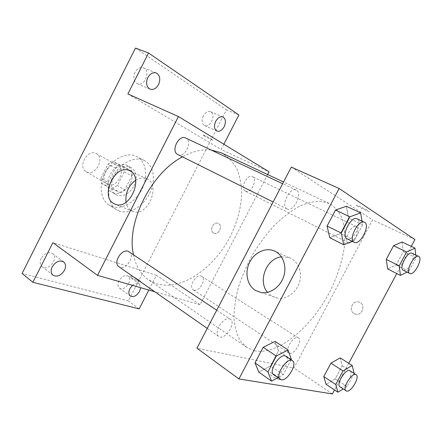 <?xml version="1.0" encoding="UTF-8"?>
<svg xmlns="http://www.w3.org/2000/svg" width="442" height="442" viewBox="0 0 442 442"><rect width="100%" height="100%" fill="white"/><g stroke="black" fill="none" stroke-linecap="round" stroke-linejoin="round"><path stroke-width="0.33" stroke-dasharray="2.21 1.66" d="M86.731 171.982C95.516 176.364 105.218 158.009 96.406 153.65C87.908 148.291 77.168 167.026 86.091 171.651L86.731 171.982M107.925 184.502C116.682 188.839 126.705 169.938 117.926 165.606C109.467 160.247 98.384 179.59 107.284 184.176L107.925 184.502M100.853 178.286L108.014 164.12L113.003 161.568L123.451 166.523L124.351 171.745L117.357 185.535L112.5 188.132L101.887 183.552L100.853 178.286L108.24 182.629L115.489 168.319L108.014 164.12M124.351 171.745L131.804 175.91L124.721 189.839L117.357 185.535M112.5 188.132L119.848 192.485L109.246 187.927L101.887 183.552M119.848 192.485L124.721 189.839M131.804 175.91L130.931 170.656L123.451 166.523M115.489 168.319L120.5 165.722L130.931 170.656M108.24 182.629L109.246 187.927M130.252 183.778C125.047 192.281 119.031 195.176 112.191 192.463C99.572 185.927 115.539 158.07 127.556 165.656C132.882 169.557 133.777 175.596 130.252 183.778M134.009 185.927C137.561 177.706 136.683 171.645 131.368 167.745C119.362 160.164 103.312 188.17 115.92 194.695L116.926 195.204C123.567 196.994 129.263 193.9 134.009 185.927M120.5 165.722L113.003 161.568M111.329 206.232C121.301 210.27 135.213 202.425 141.738 189.64C148.396 176.916 146.412 161.59 136.887 156.584C127.755 151.573 113.263 158.07 105.903 171.048C98.422 183.966 100.141 199.751 109.08 205.094L111.329 206.232M118.837 210.878C128.793 214.889 142.76 206.9 149.363 193.988C156.092 181.137 154.203 165.706 144.7 160.717C135.595 155.711 121.047 162.336 113.6 175.463C106.036 188.519 107.677 204.425 116.594 209.751L118.837 210.878M134.981 72.317C132.893 77.626 133.65 81.411 137.258 83.671C144.644 87.251 151.153 70.538 143.401 67.797C140.097 66.852 137.291 68.361 134.981 72.317M41.211 258.393C39.631 261.935 39.913 264.692 42.056 266.659C48.101 271.841 59.14 258.029 52.565 253.575C48.405 251.581 44.62 253.183 41.211 258.393M118.975 280.731C117.478 284.035 117.638 286.499 119.467 288.123C124.384 292.096 133.512 279.438 128.158 276.095C124.904 274.686 121.843 276.233 118.975 280.731M203.276 115.926C201.37 120.517 201.795 123.727 204.558 125.567C210.326 128.506 216.558 113.931 210.458 111.699C207.773 110.925 205.381 112.34 203.276 115.926M135.467 48.056L226.442 109.843L128.368 300.947L22.1 273.454M139.147 308.892L128.368 300.947M238.901 114.986L226.442 109.843M223.851 144.236L221.138 149.512L269.067 171.789M267.637 174.546L200.033 304.687L156.435 275.283L148.838 290.04M213.608 233L214.099 233.232C219.022 235.359 223.216 225.122 218.149 223.343C213.48 221.144 209.005 230.663 213.608 233L214.094 233.227C219.017 235.359 223.21 225.116 218.149 223.343C213.48 221.144 209 230.663 213.602 232.995M132.423 285.344C134.987 283.2 137.23 282.687 139.158 283.819L140.672 287.703M156.435 275.283L52.885 242.664M127.882 93.936L221.138 149.512M133.44 254.631C135.838 266.145 140.854 274.537 148.49 279.825L157.009 283.902C181.822 291.129 214.983 267.614 231.055 234.94C237.768 220.652 241.332 206.469 241.752 192.403C241.349 183.441 239.597 175.336 236.498 168.087C232.636 161.512 227.564 156.424 221.282 152.816M211.077 150.004C202.187 149.065 192.646 151.352 182.458 156.855M200.033 304.687L154.7 291.72M177.817 154.545C184.85 158.501 193.154 141.131 185.684 138.037M193.916 290.134C199.254 292.184 206.779 279.095 201.817 276.399C196.933 272.786 187.889 286.781 193.176 289.786L193.916 290.134M245.271 191.054L245.354 191.099C250.763 194.215 258.255 179.065 252.47 176.673C247.144 173.656 239.708 188.535 245.271 191.054M129.186 251.791C135.981 255.841 125.147 271.548 118.876 266.703M203.944 135.716C206.978 137.572 213.95 140.959 213.038 140.131C212.381 139.313 201.591 133.838 202.767 134.921L203.944 135.716M139.015 281.372L140.423 281.576C142.285 281.206 131.81 275.543 130.412 276.156C128.937 276.388 135.589 280.427 139.015 281.372L140.429 281.571C142.291 281.2 131.81 275.537 130.412 276.156C128.942 276.388 135.589 280.421 139.02 281.366M203.939 135.722C206.972 137.578 213.95 140.965 213.033 140.136C212.375 139.318 201.585 133.843 202.762 134.926L203.939 135.722M135.7 180.203C139.506 177.833 143.131 177.341 146.573 178.739C161.429 184.165 147.788 217.447 133.114 211.53L131.235 210.663C128.478 208.906 126.743 206.094 126.031 202.221M254.57 350.777C277.99 355.688 311.792 327.163 330.251 290.847C338.036 274.974 342.843 259.482 344.666 244.371C345.196 234.779 344.357 226.21 342.152 218.652C339.147 211.878 334.826 206.79 329.179 203.392L320.246 201.198C313.477 201.309 306.135 203.209 298.212 206.9C290.107 211.619 282.018 217.939 273.946 225.868C266.073 234.591 258.885 244.299 252.371 255.001C246.432 266.023 241.686 277.14 238.139 288.339C235.382 299.311 234.011 309.488 234.039 318.864C234.862 327.566 236.934 334.865 240.26 340.76L246.664 347.357L254.57 350.777M229.404 318.864L230.326 319.284C236.636 322.942 224.586 341.031 218.834 336.495C213.116 333.207 223.116 316.544 229.404 318.864M348.136 242.608L348.208 242.647C353.003 245.503 361.622 228.613 356.412 226.542C351.688 223.751 343.125 240.404 348.136 242.608M289.527 353.34C294.433 354.915 302.858 340.252 298.389 337.915C294.079 334.6 284.073 350.451 288.853 353.048L289.527 353.34M286.908 208.828L287.029 208.895C293.488 212.624 303.245 192.955 296.289 190.159C289.946 186.557 280.283 205.839 286.908 208.828M291.311 167.093L372.545 219.878L293.969 368.042L196.933 348.191M414.933 239.581L372.545 219.878M411.309 246.36L396.772 273.543M348.771 363.302L334.517 389.943M332.378 393.944L293.969 368.042M354.158 313.593L355.699 314.19C362.733 316.052 365.987 303.748 358.926 302.046C352.567 299.869 348.169 310.522 354.158 313.593L355.699 314.185C362.733 316.052 365.987 303.748 358.926 302.046C352.567 299.869 348.163 310.522 354.152 313.593M346.329 206.254L348.611 218.088L340.445 233.553L329.738 237.702L340.445 233.553L348.611 218.088L346.329 206.254M340.185 357.893L342.224 365.816L335.263 378.838L326.086 384.308L335.263 378.838L342.224 365.816L340.185 357.893M402.06 241.989L403.22 251.664L396.126 264.94L387.678 268.929L396.126 264.94L403.22 251.664L402.06 241.989M275.046 341.39L278.488 350.849L270.498 365.97L258.83 372.125L270.498 365.97L278.488 350.849L275.046 341.39M357.125 205.784C360.003 207.746 370.645 212.757 369.015 211.37C367.766 210.088 354.694 203.79 356.556 205.364L357.125 205.784M279.283 379.418L279.99 379.451C282.747 379.137 270.565 371.639 268.366 372.28C265.869 372.479 275.72 378.938 279.283 379.418M279.289 379.413L279.996 379.446C282.753 379.131 270.565 371.634 268.371 372.274C265.869 372.473 275.72 378.932 279.289 379.413M357.119 205.79C359.998 207.751 370.645 212.762 369.009 211.375C367.766 210.094 354.688 203.795 356.55 205.37L357.119 205.79M281.432 256.841L289.173 257.609C297.72 260.592 302.577 271.581 299.61 281.935C296.737 292.317 286.67 299.665 277.62 298.228L271.758 296.112L267.487 292.35M291.129 359.854L283.228 374.761L277.863 377.706M273.686 374.788L274.725 375.214C280.863 376.822 291.151 359.236 285.797 356.296M291.355 359.429L278.488 350.849M283.228 374.761L270.498 365.97M362.053 221.144L362.683 224.768L354.373 240.459L352.213 241.332M347.053 238.763C353.031 242.288 363.606 221.37 357.108 218.818M362.683 224.768L348.611 218.088M354.373 240.459L340.445 233.553M354.103 373.407L347.047 386.573L343.169 388.966M340.008 386.877L340.638 387.126C345.213 388.385 354.119 372.877 350.014 370.799M354.108 373.391L342.224 365.816M347.047 386.573L335.263 378.838M415.729 254.995L416.016 257.835L408.811 271.277L407.06 272.139M403.275 270.244C407.623 272.902 416.867 255.095 412.082 253.249M416.016 257.835L403.22 251.664M408.811 271.277L396.126 264.94M86.091 171.651L107.284 184.176M96.406 153.65L117.926 165.606M131.368 167.745L127.556 165.656M115.92 194.695L112.191 192.463M144.7 160.717L136.887 156.584M116.594 209.751L109.08 205.094M204.558 125.567L216.9 131.047M210.458 111.699L222.928 116.981M119.467 288.123L130.357 296.052M128.158 276.095L139.158 283.819M42.056 266.659L52.985 275.222M52.565 253.575L63.631 261.879M137.258 83.671L149.993 89.118M143.401 67.797L156.291 72.985M146.573 178.739L129.821 170.833M133.114 211.53L115.511 204.353M329.179 203.392L283.543 181.999M246.664 347.357L148.49 279.825M207.248 328.406L218.834 336.495M216.729 310.207L230.326 319.284M356.412 226.542L252.47 176.673M348.208 242.647L245.354 191.099M298.389 337.915L201.817 276.399M288.853 353.048L193.176 289.786M296.289 190.159L282.642 183.728M287.029 208.895L273.128 201.977M289.173 257.609L275.642 251.564M277.62 298.228L261.415 292.593"/><path stroke-width="0.66" d="M148.838 290.04L139.147 308.892L32.896 282.305L22.1 273.454L135.467 48.056L148.518 53.007L238.901 114.986L223.851 144.236M154.7 291.72L97.516 275.36L178.419 116.555L269.067 171.789L267.637 174.546M140.672 287.703L139.617 291.306C136.716 295.891 133.633 297.472 130.357 296.052C128.545 294.433 128.407 291.947 129.931 288.598L132.423 285.344M64.482 270.3C61.018 275.62 57.184 277.261 52.985 275.222C50.847 273.25 50.587 270.465 52.2 266.869C55.664 261.565 59.477 259.902 63.631 261.879C65.836 263.857 66.123 266.664 64.482 270.3M32.896 282.305L52.885 242.664L97.516 275.36M178.419 116.555L127.882 93.936L148.518 53.007M113.622 203.475C99.793 195.961 115.285 163.568 129.373 170.623C144.335 176.043 130.274 210.309 115.511 204.353L113.622 203.475M158.556 84.532C156.192 88.593 153.341 90.118 149.993 89.118C146.401 86.853 145.672 83.019 147.816 77.621C150.164 73.593 152.987 72.046 156.291 72.985C159.976 75.262 160.728 79.112 158.556 84.532M224.16 126.743C222.017 130.407 219.597 131.843 216.9 131.047C214.16 129.213 213.768 125.964 215.718 121.312C217.851 117.666 220.254 116.218 222.928 116.981C225.718 118.826 226.127 122.08 224.16 126.743M283.543 181.999L221.282 152.816L211.077 150.004M182.458 156.855C150.976 173.015 126.092 223.127 133.44 254.631M282.642 183.728L185.684 138.037C178.783 134.252 170.562 151.192 177.684 154.473L273.128 201.977M207.248 328.406L118.876 266.703C112.749 263.045 121.556 248.526 128.202 251.31L216.729 310.207M126.031 202.221C125.18 193.093 128.401 185.75 135.7 180.203M334.517 389.943L332.378 393.944L238.923 378.954L196.933 348.191L291.311 167.093L339.124 188.491L414.933 239.581L411.309 246.36M396.772 273.543L348.771 363.302M352.213 241.332L343.727 244.78L329.738 237.702L327.097 226.033L335.517 210.038L346.329 206.254L360.606 212.867L362.053 221.144M343.169 388.966L337.915 392.214L326.086 384.308L323.787 376.562L330.931 363.164L340.185 357.893L352.224 365.473L354.103 373.407M238.923 378.954L339.124 188.491M407.06 272.139L400.43 275.405L387.678 268.929L386.275 259.388L393.562 245.724L402.06 241.989L415.027 248.122L415.729 254.995M277.863 377.706L271.587 381.148L258.83 372.125L255.006 362.888L263.233 347.268L275.046 341.39L288.079 349.97L291.355 359.429L291.129 359.854M255.459 290.438C247.36 285.515 244.636 273.167 249.194 263.205C253.653 253.194 264.581 247.382 273.465 250.592C282.162 253.614 287.051 264.929 283.957 275.642C280.963 286.383 270.637 294.024 261.415 292.593L255.459 290.438M267.487 292.35C257.553 281.002 266.493 258.305 281.432 256.841M271.587 381.148L267.924 371.926L276.3 356.075L288.079 349.97M292.433 360.722L285.797 356.296C280.582 352.081 267.869 371.435 273.686 374.788L281.278 379.783C287.366 381.341 297.731 363.622 292.433 360.722C287.272 356.534 274.482 376.054 280.245 379.369M258.83 372.125L255.006 362.888L263.233 347.268L275.046 341.39M267.924 371.926L255.006 362.888M276.3 356.075L263.233 347.268M343.727 244.78L341.29 233.05L349.86 216.818L360.606 212.867M364.39 222.249L357.108 218.818C351.241 215.392 340.749 235.951 346.937 238.708L354.23 242.338C360.147 245.835 370.821 224.768 364.39 222.249C358.584 218.845 347.992 239.558 354.125 242.282L354.23 242.338M329.738 237.702L327.097 226.033L335.517 210.038L346.329 206.254M341.29 233.05L327.097 226.033M349.86 216.818L335.517 210.038M337.915 392.214L335.76 384.485L343.014 370.921L352.224 365.473M356.125 374.694L350.014 370.799C346.114 367.711 335.611 384.562 340.008 386.877L346.688 391.126C351.219 392.347 360.186 376.739 356.125 374.694C352.274 371.628 341.716 388.601 346.064 390.883M326.086 384.308L323.787 376.562L330.931 363.164L340.185 357.893M335.76 384.485L323.787 376.562M343.014 370.921L330.931 363.164M400.43 275.405L399.198 265.835L406.596 251.995L415.027 248.122M418.673 256.41L412.082 253.249C407.795 250.636 398.607 268.233 403.209 270.211L409.795 273.515C414.088 276.145 423.403 258.227 418.673 256.41C414.447 253.818 405.181 271.532 409.734 273.482L409.795 273.515M387.678 268.929L386.275 259.388L393.562 245.724L402.06 241.989M399.198 265.835L386.275 259.388M406.596 251.995L393.562 245.724M129.821 170.833L129.373 170.623M275.642 251.564L273.465 250.592"/></g></svg>
